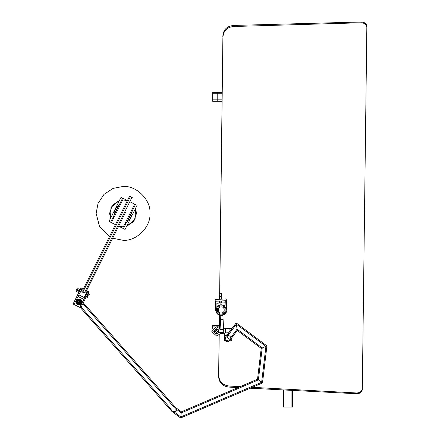 <?xml version="1.0" encoding="UTF-8"?>
<svg xmlns="http://www.w3.org/2000/svg" width="440" height="440" viewBox="0 0 440 440"><rect width="100%" height="100%" fill="white"/><g stroke="black" fill="none" stroke-linecap="round" stroke-linejoin="round"><path stroke-width="0.66" d="M126.594 226.353L133.854 221.375L136.488 213.384L135.537 208.406L135.075 219.379L126.594 226.353M127.375 200.651L123.035 199.931M119.482 200.409L112.217 205.387L109.588 213.384L110.539 218.356L110.996 207.383L119.482 200.409M118.696 226.116L123.035 226.831M109.461 236.61L99.457 226.325L96.135 213.384L98.021 203.478L104.016 194.359L113.135 188.37L123.035 186.478C136.345 185.279 151.14 200.073 149.941 213.384C151.14 226.694 136.345 241.489 123.035 240.284L112.673 238.205M83.314 289.086L120.434 214.588L83.314 289.086L82.517 288.684L80.729 292.27M125.642 212.174L86.136 291.473L84.282 293.106L82.737 292.336L82.924 289.872L129.234 196.917M85.542 294.673L87.329 291.088L86.526 290.686L123.64 216.189M132.71 197.923L129.514 196.361L130.394 196.68L82.737 292.336M132.721 197.962L131.94 197.45L84.282 293.106M217.195 92.323L212.713 92.323L212.713 101.288L217.195 101.288L217.195 92.323L222.156 92.323M212.713 328.636L212.713 325.474L217.195 325.474L217.195 326.909M219.236 325.474L217.195 325.474M217.195 101.288L222.052 101.288M292.523 390.401L292.523 407.077L283.553 407.077L283.553 389.934M132.253 208.956L125.054 223.405L125.857 223.806L123.459 228.619L125.065 229.422L137.06 205.343L135.454 204.54L133.056 209.358L132.253 208.956L134.651 204.144L130.642 202.142M127.43 200.541L123.415 198.545L121.017 203.357L120.214 202.961L122.612 198.143L121.011 197.346L109.01 221.424L110.616 222.222L113.014 217.404L113.817 217.806L111.419 222.624L115.434 224.62M118.646 226.221L122.656 228.223L125.054 223.405M123.459 228.619L122.656 228.223M125.857 223.806L133.056 209.358M134.651 204.144L135.454 204.54M113.817 217.806L121.017 203.357M122.612 198.143L123.415 198.545M120.214 202.961L113.014 217.404M111.419 222.624L110.616 222.222M114.538 213.554L114.054 212.113L116.468 207.262M113.817 215.001L114.136 215.16L113.817 215.001L118.492 205.607M131.879 214.94L129.465 219.791L128.018 220.275M131.978 212.322L127.297 221.716L126.979 221.556M132.022 214.654L131.538 213.208M74.036 304.497L79.233 294.063L78.271 293.584L73.073 304.018L79.816 307.379L80.779 307.857L85.976 297.423L88.776 291.803L87.813 291.324L85.014 296.945L85.976 297.423M79.816 307.379L85.014 296.945M76.098 301.439L76.505 303.468L76.098 301.439L79.409 299.096L80.201 299.354M171.127 409.486L171.804 411.318C173.987 414.018 178.244 410.267 175.835 407.759L83.292 302.808M175.643 407.561L174.961 407.105M174.691 406.995L174.411 406.918M171.144 409.8L171.188 410.086L171.144 409.8M175.516 411.631L172.205 411.692L171.804 411.318L80.404 307.67M175.972 411.153L175.835 407.759L173.789 406.852L82.841 303.71M78.183 302.577C77.836 301.191 78.331 300.751 79.662 301.274C80.014 302.659 79.519 303.094 78.183 302.577C77.836 301.191 78.331 300.751 79.662 301.274C80.014 302.659 79.519 303.094 78.183 302.577M88.132 293.09L88.523 293.282L86.603 297.132L86.218 296.94M78.271 293.584L81.07 287.964L82.033 288.448L79.233 294.063M78.122 292.914L78.513 293.101L78.122 292.914L80.042 289.058L80.432 289.25M76.098 290.455L76.956 288.723L76.005 290.252M86.735 296.863L87.813 297.396M87.059 296.219L88.132 296.752M87.885 294.564L88.957 295.097L88.677 295.988L88.957 295.097M88.385 293.552L89.458 294.091L89.337 294.657L89.458 294.091M78.92 290.994L77.215 290.147L76.406 291.456L78.364 292.43L79.657 289.514L77.957 288.668L77.215 290.147M79.695 289.438L77.847 288.563L76.406 291.451M77.847 288.563L77.457 289.344M76.736 290.785L76.516 291.555M81.493 303.204C83.281 299.965 77.864 297.264 76.357 300.647C74.564 303.886 79.981 306.587 81.493 303.204L78.309 304.728M79.778 299.184L76.357 300.647M83.814 299.354L78.034 296.472M77.66 304.502L78.177 304.695M77.644 304.491L78.436 304.755L81.752 302.412M81.433 302.357C80.317 298.832 78.645 298.546 76.412 301.493C77.528 305.019 79.206 305.305 81.433 302.357C80.317 298.832 78.645 298.546 76.412 301.493C77.528 305.019 79.206 305.305 81.433 302.357M80.691 302.231C79.904 299.745 78.727 299.547 77.154 301.62C77.941 304.101 79.123 304.304 80.691 302.231M76.939 301.582C77.825 304.37 79.145 304.596 80.905 302.264C80.025 299.481 78.7 299.255 76.939 301.582M79.228 300.157L80.68 302.28M78.617 303.694L77.165 301.57M218.708 329.956L216.31 328.73L213.763 331.562L216.59 334.103L218.851 332.64L216.59 334.103L213.763 331.562L216.31 328.73L218.708 329.956M220.649 333.443L216.695 336.077L211.794 331.661L216.205 326.761L220.418 328.966M214.731 329.984L214.891 333.025L214.28 332.877L214.143 330.193L214.731 329.984M216.332 329.18C213.527 330.825 213.604 332.316 216.568 333.658C219.379 332.013 219.302 330.523 216.332 329.18M224.268 333.256L220.6 333.449L220.55 332.552L218.174 332.855M220.902 328.939L220.363 328.972L220.413 329.863L218.174 329.984M232.458 327.888L231.99 328.02L232.012 328.482L223.586 328.801M222.877 315.26L220.193 315.403L220.424 319.792L223.108 319.649L222.877 315.26C225.456 314.281 226.765 312.411 226.804 309.656L226.243 298.909L215.138 299.486L215.699 310.233C216.035 312.972 217.531 314.694 220.193 315.403L222.877 315.26C225.456 314.281 226.765 312.411 226.804 309.656M220.424 319.792L220.935 329.566L223.619 329.428L223.773 332.382L221.089 332.525L220.935 329.566M223.108 319.649L223.619 329.428M215.699 310.233C216.035 312.972 217.531 314.694 220.193 315.403M216.326 310.2L215.859 301.246L225.709 300.729L226.177 309.689M221.414 312.989C217.498 313.363 217.162 306.939 221.095 306.9C225.011 306.526 225.346 312.95 221.414 312.989M221.045 305.916C215.837 305.965 216.282 314.468 221.463 313.973C226.672 313.923 226.226 305.421 221.045 305.916M221.513 314.87C215.177 315.475 214.632 305.08 220.996 305.019C227.332 304.414 227.876 314.809 221.513 314.87M213.978 331.546L214.269 332.585L214.159 330.49L213.978 331.546M214.445 332.871L216.579 333.889L218.598 332.651L216.579 333.889L214.445 332.871M218.455 329.967L216.321 328.95L214.308 330.182L216.321 328.95L218.455 329.967M214.66 331.513L215.556 331.463L214.66 331.513M214.698 331.513L215.518 331.469L214.698 331.513M217.349 331.37L218.24 331.326L217.349 331.37M217.388 331.37L218.202 331.326L217.388 331.37M217.322 331.645L216.189 332.42L215.452 331.694L216.211 330.555L217.448 331.144L217.19 332.145L216.689 332.283L217.322 331.645L216.689 332.283L215.82 332.057L215.716 330.693L216.211 330.555L215.584 331.194L216.711 330.418L217.322 331.645L217.448 331.144L216.711 330.418M215.584 331.194L215.452 331.694L216.189 332.42L216.689 332.283M225.599 332.915L225.39 328.977L229.873 328.741L229.999 331.177M220.902 303.243L220.919 303.529L220.902 303.243M217.003 305.927L218.345 305.855L220.979 304.639L223.718 305.575L225.06 305.503L224.923 302.819L216.86 303.237L217.003 305.927M221.639 296.703L219.395 296.731L221.639 296.703M219.219 293.326L221.546 293.205L219.219 293.326L219.395 296.731M221.546 293.205L221.722 296.61M219.846 296.797L219.973 299.233M220.072 301.026L220.176 303.067M221.282 296.72L221.408 299.161M221.502 300.949L221.606 302.99M227.931 334.587C223.3 334.637 223.696 342.194 228.305 341.754L231.693 337.887L231.841 340.67L230.632 340.736M228.822 332.745L224.257 332.986L224.675 341.044L225.891 340.984M230.274 339.784C232.469 337.095 227.926 333.696 225.968 336.562C223.768 339.245 228.311 342.65 230.274 339.784L237.259 330.451L236.181 322.922L266.926 345.945L262.493 382.959L180.626 418L172.205 411.692M225.968 336.562L236.181 322.922L237.259 330.451L261.217 348.392L262.207 347.969L261.217 348.392L257.521 379.236L258.385 379.88L257.521 379.236L181.368 411.829L180.626 418L181.368 411.829L175.434 407.385M174.394 412.17L180.757 416.933L261.635 382.316L265.936 346.368L266.926 345.945L265.936 346.368L236.368 324.225L226.71 337.117L229.526 339.224L237.072 329.148L237.166 329.802L237.072 329.148L262.207 347.969L261.712 348.178L265.936 346.368L261.712 348.178L262.207 347.969L258.385 379.88L262.493 382.959L257.95 379.561L258.385 379.88L257.95 379.561L258.385 379.88L181.236 412.902L181.302 412.368L181.236 412.902L176.501 409.354M219.104 335.252L218.68 373.863C218.642 381.761 222.778 385.864 231.088 386.161L231.066 387.216L238.029 387.58M252.313 387.316L356.472 392.97C359.948 392.915 361.895 391.391 362.318 388.399L366.839 27.489C366.493 24.492 364.584 22.919 361.103 22.77L235.593 26.439C227.299 26.505 223.064 30.503 222.882 38.434L219.659 293.216M219.615 296.808L219.582 299.255M219.56 301.054L219.532 303.1M219.373 315.178L219.208 327.657M222.882 38.434L219.758 293.211M219.709 296.802L219.676 299.25M219.654 301.048L219.626 303.094M219.466 315.211L219.302 327.729M219.203 335.187L218.68 373.863M231.088 386.161L240.18 386.656M250.228 388.207L356.554 393.745L356.472 392.97M362.318 388.399L366.839 27.489M361.103 22.77L361.207 22L235.598 25.383L235.593 26.439M222.805 36.867C223.119 29.266 227.381 25.438 235.598 25.383M231.066 387.216C222.877 386.98 218.708 383.053 218.565 375.43M362.389 389.202C361.966 392.161 360.019 393.679 356.554 393.745M361.207 22C364.667 22.149 366.575 23.716 366.927 26.692M222.139 93.759L212.713 93.759M222.068 99.853L212.713 99.853M212.713 326.909L215.264 326.909M219.219 326.909L217.641 326.909M291.088 407.077L291.088 390.324M284.988 407.077L284.988 390.011M171.155 409.173L81.153 307.109M76.147 301.45C75.383 305.002 81.235 306.009 81.697 302.401C82.467 298.848 76.609 297.841 76.147 301.45M77.105 301.615C77.913 304.166 79.129 304.375 80.746 302.236C79.932 299.684 78.722 299.475 77.105 301.615M232.089 327.905L232.111 328.35M218.664 329.956L216.315 328.768L213.802 331.557L216.59 334.07L218.806 332.64M79.316 295.108L84.128 297.506L79.316 295.108M119.097 205.205L118.773 205.046M116.611 206.976L118.052 206.492M131.94 211.607L132.258 211.767M79.354 293.821L79.833 294.063L79.354 293.821M81.51 289.487L81.994 289.729M85.135 296.703L84.651 296.461M87.291 292.369L86.812 292.127M75.999 290.648L76.648 290.972M76.956 288.723L77.605 289.047"/></g></svg>
